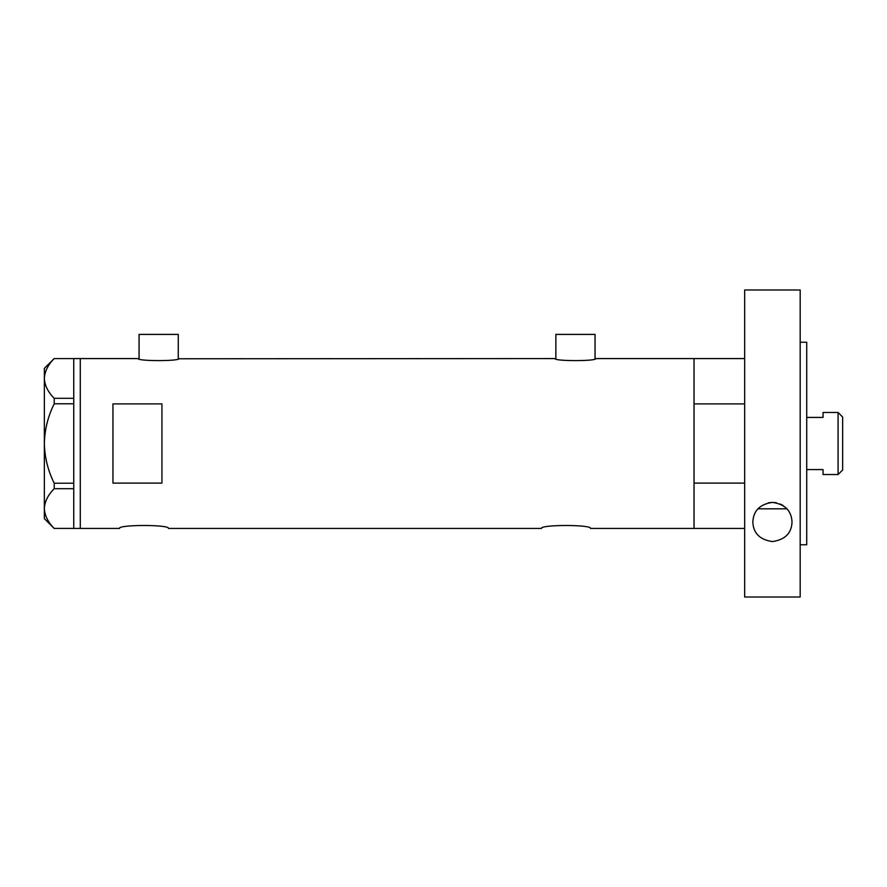 <?xml version="1.0" encoding="UTF-8"?>
<svg xmlns="http://www.w3.org/2000/svg" width="887" height="887" viewBox="0 0 887 887"><rect width="100%" height="100%" fill="white"/><g stroke="black" fill="none" stroke-linecap="round" stroke-linejoin="round"><path stroke-width="1.33" d="M179.085 358.57C180.349 361.275 136.986 361.275 138.261 358.57L139.071 358.769L139.071 334.399L178.276 334.399L178.276 358.769L555.051 358.57C553.776 361.275 597.139 361.275 595.876 358.57L595.055 358.769L595.055 334.399L555.861 334.399L555.861 358.769L555.051 358.57M119.479 528.43C117.949 524.527 169.982 524.516 168.475 528.43C169.994 524.516 117.949 524.527 119.479 528.43L80.285 528.43L80.285 358.57L80.285 528.43L73.743 528.43L73.743 488.704L54.207 488.704L54.207 483.215C47.965 470.631 44.683 457.393 44.35 443.5C44.694 429.552 47.976 416.313 54.207 403.785L54.207 398.296C47.998 392.087 44.716 385.468 44.35 378.439C44.672 371.509 47.953 364.89 54.207 358.581L73.743 358.581L73.743 403.785L54.207 403.785M541.491 528.43C539.961 524.527 591.995 524.516 590.487 528.43C592.017 524.516 539.961 524.527 541.491 528.43L168.475 528.43M161.944 403.895L112.948 403.895L112.948 483.105L161.944 483.105L161.944 403.895M744.659 528.43L694.033 528.43L694.033 358.57L595.876 358.57M138.261 358.57L73.743 358.57M744.659 483.105L694.033 483.105L694.033 528.43L590.487 528.43M73.743 403.785L73.743 488.704M54.207 398.296L73.743 398.296M73.743 528.419L54.207 528.419C47.998 522.21 44.716 515.591 44.35 508.561C44.672 501.632 47.953 495.013 54.207 488.704M54.207 483.215L73.743 483.215M54.14 528.419L44.35 518.629L44.35 368.371L54.14 358.581M786.946 508.828L757.897 508.828M744.659 358.57L694.033 358.57L694.033 403.895L744.659 403.895M838.082 412.466L842.65 417.045L842.65 469.955L838.082 474.534L838.082 412.466L823.047 412.466L823.047 417.422L806.715 417.422M838.082 474.534L823.047 474.534L823.047 469.578L806.715 469.578M783.143 505.568L780.261 504.016M776.491 502.807L774.528 502.497M772.4 502.386L768.209 502.84M752.83 521.977C753.385 510.735 759.904 504.204 772.355 502.386C784.873 504.126 791.426 510.657 792.024 521.977C791.603 533.165 785.095 539.695 772.477 541.58C759.815 539.751 753.263 533.22 752.83 521.977M800.185 342.238L806.715 342.238L806.715 544.762L800.185 544.762M800.185 597.018L744.659 597.018L744.659 289.982L800.185 289.982L800.185 597.018"/></g></svg>
